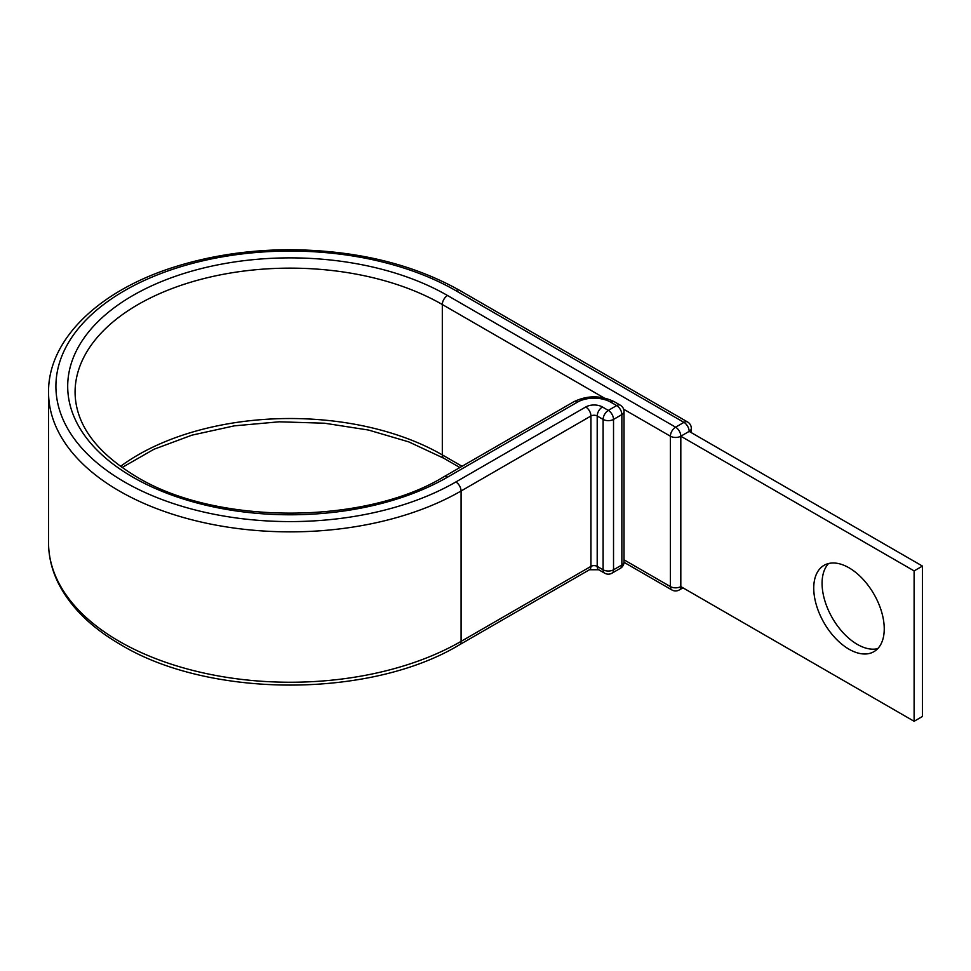 <?xml version="1.0" encoding="UTF-8"?>
<svg xmlns="http://www.w3.org/2000/svg" width="971" height="971" viewBox="0 0 971 971"><rect width="100%" height="100%" fill="white"/><g stroke="black" fill="none" stroke-linecap="round" stroke-linejoin="round"><path stroke-width="1.46" d="M848.994 567.792A49.849 28.778 -120 0 0 824.076 565.316A49.849 28.778 -120 0 0 816.429 605.273A49.849 28.778 -120 0 0 848.994 649.198A49.849 28.778 -120 0 0 873.924 651.662A49.849 28.778 -120 0 0 881.559 611.718A49.849 28.778 -120 0 0 848.994 567.792M877.735 648.652A49.849 28.778 60 0 1 857.332 644.392A49.849 28.778 60 0 1 826.005 604.278A49.849 28.778 60 0 1 828.591 563.52M624.013 562.306L671.92 589.967A7.367 7.367 0 0 0 679.287 589.967A7.367 4.248 -120 0 0 680.817 586.593L680.817 436.21L914.112 570.899L914.112 721.283L680.817 586.593A7.367 4.248 180 0 1 670.403 586.593L670.403 436.21A7.367 4.248 -60 0 1 675.61 427.179L683.948 422.373A7.367 4.248 -60 0 1 687.626 422.009L459.538 290.317A7.367 4.248 -60 0 0 455.86 290.681A234.278 135.26 0 0 0 124.531 290.681A234.278 135.26 0 0 0 124.531 481.968A234.278 135.26 0 0 0 455.86 481.968A7.367 4.248 60 0 1 461.067 490.998L590.951 416.001A4.418 2.549 180 0 1 597.201 416.001L603.112 419.411A7.367 4.248 -60 0 1 608.319 410.393L616.658 405.575A7.367 4.248 -60 0 1 620.335 405.21L614.437 401.8A7.367 4.248 120 0 0 610.747 402.164L616.658 405.575A7.367 4.248 60 0 1 621.865 414.605L613.526 419.411L613.526 569.795L621.865 564.988L621.865 414.605A7.367 4.248 180 0 0 624.025 411.595A7.367 7.367 0 0 0 620.335 405.21M122.055 467.537L153.928 449.282L191.93 435.154L234.327 425.844L279.223 421.802L324.605 423.222L368.458 430.032L408.815 441.902L443.844 458.276A7.367 4.248 -60 0 1 442.315 454.901L442.315 304.518A7.367 4.248 -60 0 1 447.522 295.5L675.61 427.179A7.367 4.248 -120 0 1 680.817 436.21L689.155 431.391L922.45 566.081L922.45 716.464L914.112 721.283M922.45 566.081L914.112 570.899M447.522 295.5A222.493 128.451 0 0 0 132.869 295.5A222.493 128.451 0 0 0 132.869 477.162A222.493 128.451 0 0 0 447.522 477.162L577.405 402.164A23.571 13.606 180 0 1 610.747 402.164M604.035 397.892L442.315 304.518A215.125 124.203 0 0 0 207.867 277.597A215.125 124.203 0 0 0 75.07 392.345C75.459 424.145 95.947 452.292 136.559 476.797C215.817 525.238 364.574 525.238 443.844 476.797A7.367 4.248 60 0 1 447.522 477.162M462.038 466.286L442.315 454.901A215.125 124.203 0 0 0 120.477 466.408M48.55 542.728L48.55 392.345A241.645 139.508 0 0 0 119.324 490.998A241.645 139.508 0 0 0 461.067 490.998L461.067 641.382A7.367 4.248 60 0 1 459.538 644.756C370.716 698.513 209.687 698.513 120.853 644.756C91.917 627.994 71.32 607.955 59.061 584.603C52.094 571.045 48.586 557.087 48.55 542.728A241.645 139.508 0 0 0 119.324 641.382A241.645 139.508 0 0 0 461.067 641.382L590.951 566.384A4.418 2.549 180 0 1 597.201 566.384L603.112 569.795L603.112 419.411A7.367 4.248 0 0 0 613.526 419.411A7.367 4.248 60 0 0 608.319 410.393L602.421 406.983A7.367 4.248 120 0 0 597.201 416.001L597.201 566.384A7.367 4.248 120 0 0 598.731 569.759L604.642 573.169A7.367 4.248 -60 0 1 603.112 569.795A7.367 4.248 180 0 0 613.526 569.795A7.367 4.248 60 0 1 612.009 573.169A7.367 7.367 0 0 1 604.642 573.169M455.86 481.968L585.744 406.983A7.367 4.248 60 0 1 590.951 416.001L590.951 566.384A7.367 4.248 60 0 1 589.433 569.759L598.731 569.759M585.744 406.983A11.786 6.809 180 0 1 602.421 406.983M443.844 476.797L573.727 401.8A7.367 4.248 60 0 1 577.405 402.164M623.625 409.204L670.403 436.21A7.367 4.248 180 0 0 680.817 436.21M455.86 290.681L683.948 422.373A7.367 4.248 -120 0 1 689.155 431.391A7.367 4.248 180 0 0 691.316 428.381A7.367 7.367 0 0 0 687.626 422.009M671.92 589.967A7.367 4.248 -60 0 1 670.403 586.593L624.025 559.818M620.335 568.363A7.367 7.367 0 0 0 624.025 561.978A7.367 4.248 0 0 1 621.865 564.988A7.367 4.248 60 0 1 620.335 568.363L612.009 573.169M48.55 392.345C47.967 338.818 100.426 289.297 177.535 266.03C212.54 255.324 249.778 249.887 289.261 249.717C355.095 250.093 411.862 263.627 459.538 290.317M573.727 401.8C587.297 395.197 600.867 395.197 614.437 401.8M459.538 644.756L589.433 569.759M443.844 458.276L459.878 467.537M691.316 432.641L691.316 428.381M679.287 589.967L682.977 587.831M624.025 561.978L624.025 411.595"/></g></svg>
